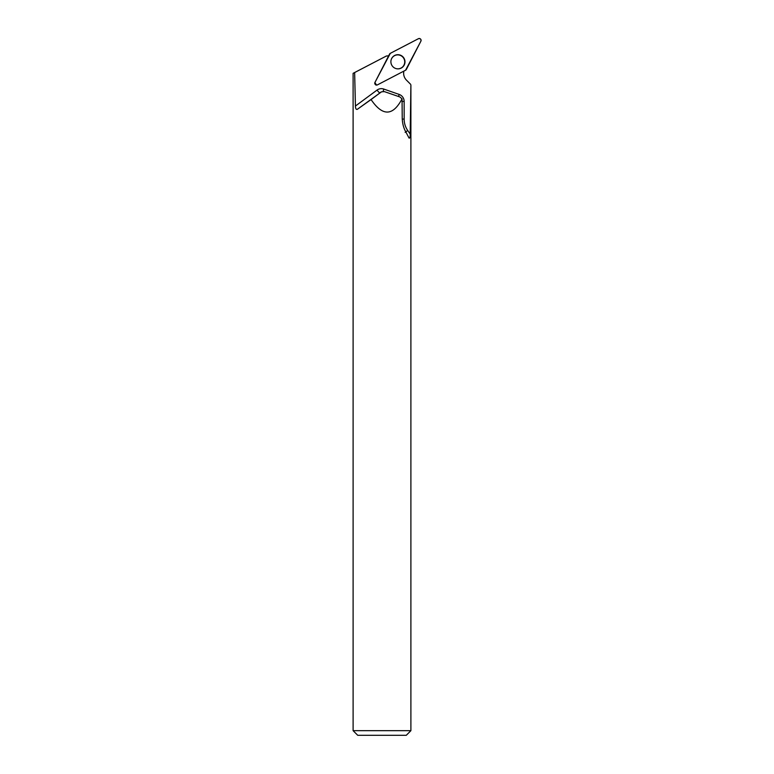 <?xml version="1.0" encoding="UTF-8"?>
<svg xmlns="http://www.w3.org/2000/svg" width="774" height="774" viewBox="0 0 774 774"><rect width="100%" height="100%" fill="white"/><g stroke="black" fill="none" stroke-linecap="round" stroke-linejoin="round"><path stroke-width="1.16" d="M377.451 84.869L405.566 70.231A1.838 1.819 62.5 0 0 406.34 69.457L420.892 41.177A1.838 1.819 62.5 0 0 418.424 38.7L390.309 53.338A1.838 1.819 62.5 0 0 389.535 54.112L374.984 82.392A1.838 1.819 62.5 0 0 377.451 84.869M402.896 56.792A7.101 7.034 62.5 0 0 391.983 57.944A7.101 7.034 62.5 0 0 397.672 68.867A7.101 7.034 62.5 0 0 402.896 56.792M353.108 73.337L354.637 72.533L353.108 73.337L353.108 730.675L410.897 730.675L410.897 85.169L410.191 134.076C410.239 137.424 409.814 138.662 408.924 137.791L409.117 138.13M402.045 98.859L399.858 96.953L384.397 91.622L381.534 91.816L357.346 109.308L371.065 99.565C382.559 116.448 392.882 116.216 402.045 98.859L402.228 118.161C402.403 123.521 403.622 128.136 405.876 132.006L408.924 137.791M357.346 109.308C356.137 109.734 355.498 108.641 355.43 106.028L377.064 90.074A7.401 7.334 -117.5 0 1 383.807 89.068L399.171 94.438A7.401 7.334 -117.5 0 1 404.154 101.471L404.154 119.099A19.892 19.698 62.5 0 0 407.724 130.516L410.191 134.076M388.712 55.709A9.714 9.617 -117.5 0 1 386.449 55.98L354.637 72.533L355.43 106.028M410.733 84.424L406.485 80.157A9.714 9.617 -117.5 0 1 403.873 71.111M374.897 82.557L376.551 85.111M353.108 730.675L357.733 735.3L406.273 735.3L410.897 730.675M381.069 92.106L371.065 99.565M391.247 59.482A6.995 6.927 -117.5 0 1 403.931 58.66A6.995 6.927 -117.5 0 1 395.988 68.586M390.309 53.338L374.984 82.383C374.626 84.395 375.448 85.217 377.451 84.869L405.566 70.231L420.892 41.186C421.24 39.174 420.417 38.342 418.424 38.7L390.309 53.338M391.915 58.04A6.966 6.898 -117.5 0 1 393.144 56.637M399.403 68.654A6.966 6.898 -117.5 0 1 397.546 68.857M381.534 91.816L380.189 92.522A3.706 3.667 62.5 0 0 379.715 92.812A3.706 0.513 -126.4 0 1 377.064 90.074M383.807 89.068L383.111 91.419M399.171 94.438L398.552 96.508M404.154 101.471L402.354 101.423M404.154 119.099L402.238 119.051M405.141 132.383L407.724 130.516M375.709 84.927L376.261 85.034M374.684 83.06L374.935 82.489"/></g></svg>
